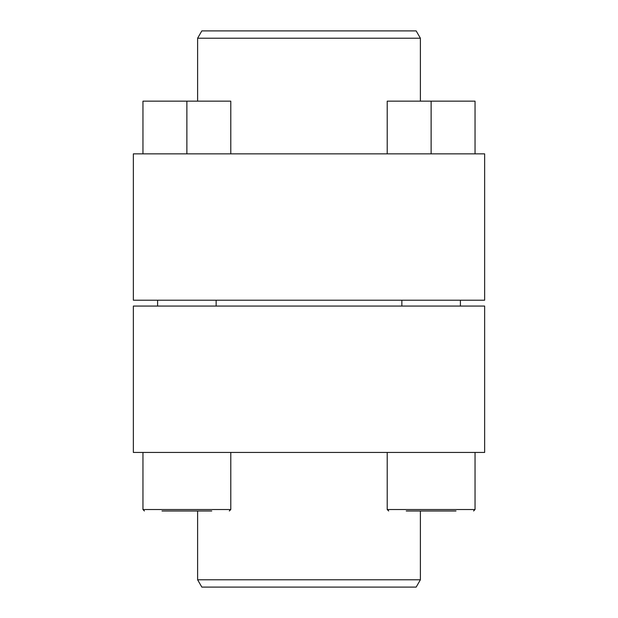<?xml version="1.0" encoding="UTF-8"?>
<svg xmlns="http://www.w3.org/2000/svg" width="618" height="618" viewBox="0 0 618 618"><rect width="100%" height="100%" fill="white"/><g stroke="black" fill="none" stroke-linecap="round" stroke-linejoin="round"><path stroke-width="0.93" d="M484.643 452.438L133.357 452.438L133.357 306.072L484.643 306.072L484.643 452.438M420.387 579.784L197.613 579.784L201.839 587.1L416.161 587.1L420.387 579.784L420.387 510.986M197.613 579.784L197.613 510.986M460.402 306.072L460.402 300.217M406.242 510.986L456.007 510.986M388.683 510.986L387.216 509.526L387.216 452.438M216.145 306.072L216.145 300.217M161.993 510.986L211.758 510.986M229.317 510.986L230.784 509.526L142.959 509.526L144.427 510.986L142.959 509.526L142.959 452.438M133.357 153.851L133.357 300.217L484.643 300.217L484.643 153.851L133.357 153.851M197.613 101.159L197.613 38.216L420.387 38.216L420.387 101.159M197.613 38.216L201.839 30.9L416.161 30.9L420.387 38.216M475.041 153.851L475.041 101.159L387.216 101.159L387.216 153.851M431.125 101.159L431.125 153.851M230.784 153.851L230.784 101.159L142.959 101.159L142.959 153.851M186.875 101.159L186.875 153.851M387.216 509.526L475.041 509.526L473.573 510.986M401.855 306.072L401.855 300.217M475.041 509.526L475.041 452.438M157.598 306.072L157.598 300.217M230.784 509.526L230.784 452.438"/></g></svg>
